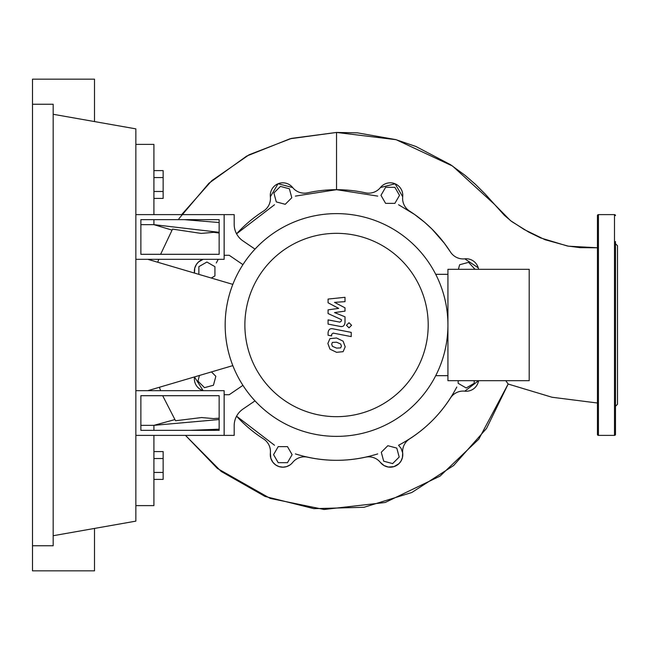 <?xml version="1.0" encoding="UTF-8"?>
<svg xmlns="http://www.w3.org/2000/svg" width="650" height="650" viewBox="0 0 650 650"><rect width="100%" height="100%" fill="white"/><g stroke="black" fill="none" stroke-linecap="round" stroke-linejoin="round"><path stroke-width="0.97" d="M140.871 395.696L219.139 395.696L219.139 430.357L140.871 430.357L140.871 395.696M135.85 390.674L224.153 390.674L224.153 435.378L135.85 435.378M232.83 365.617L147.843 390.674M147.843 259.326L232.83 284.383M392.641 463.604L383.687 461.199L381.29 452.246L387.839 445.697L396.793 448.094L399.197 457.048L392.641 463.604M474.216 380.689L474.216 383.338L466.188 387.969L458.161 383.338L458.161 380.689M458.413 269.311L459.631 264.745L468.585 262.348L475.028 269.311M394.875 187.322L399.514 195.349L394.875 203.377L385.604 203.377L380.973 195.349L385.604 187.322L394.875 187.322M280.442 186.396L289.388 188.801L291.793 197.754L285.236 204.303L276.283 201.906L273.886 192.952L280.442 186.396M198.868 274.373L198.868 266.662L206.895 262.031L214.922 266.662L214.922 275.933L211.283 278.029M211.461 371.914L215.849 376.301L213.444 385.255L204.49 387.652L197.941 381.103L199.452 375.456M278.2 462.678L273.569 454.651L278.2 446.623L287.471 446.623L292.11 454.651L287.471 462.678L278.2 462.678M274.519 204.742L236.568 233.813A135.314 135.314 0 0 1 263.534 211.071A15.047 15.047 0 0 0 270.368 196.739A12.545 12.545 0 0 1 292.63 187.517A15.047 15.047 0 0 0 307.604 192.814A135.314 135.314 0 0 1 365.479 192.814A15.047 15.047 0 0 0 380.445 187.517A12.545 12.545 0 0 1 402.707 196.739A15.047 15.047 0 0 0 409.549 211.071A135.314 135.314 0 0 1 450.466 251.997A15.047 15.047 0 0 0 464.799 258.83A12.545 12.545 0 0 1 478.571 269.311M464.782 391.162L478.571 380.689A12.545 12.545 0 0 1 464.799 391.17A15.047 15.047 0 0 0 450.466 398.003A135.314 135.314 0 0 1 409.549 438.929A15.047 15.047 0 0 0 402.707 453.261A12.545 12.545 0 0 1 380.445 462.483A15.047 15.047 0 0 0 365.479 457.186A135.314 135.314 0 0 1 307.604 457.186A15.047 15.047 0 0 0 292.63 462.483A12.545 12.545 0 0 1 270.368 453.261A15.047 15.047 0 0 0 263.534 438.929A135.314 135.314 0 0 1 236.568 416.187L274.519 445.258M203.149 390.674A12.545 12.545 0 0 1 194.472 376.927L203.149 390.674M194.472 273.073A12.545 12.545 0 0 1 203.149 259.326L198.543 261.934L196.446 264.355L194.781 268.036L194.472 273.073M244.879 325A91.666 91.666 0 0 0 336.537 416.666A91.666 91.666 0 0 0 428.204 325A91.666 91.666 0 0 0 336.537 233.334A91.666 91.666 0 0 0 244.879 325M225.16 325A111.378 111.378 0 0 0 336.537 436.378A111.378 111.378 0 0 0 447.923 325L447.923 380.689L529.197 380.689L529.197 269.311L447.923 269.311L447.923 325A111.378 111.378 0 0 0 336.537 213.623A111.378 111.378 0 0 0 225.16 325M435.727 274.324L447.923 274.324M435.727 375.676L447.923 375.676M255.003 400.879L242.954 409.086A20.069 20.069 0 0 0 234.187 425.669L234.187 435.378L224.153 435.378L224.153 394.737L229.174 394.737L242.929 385.361M242.929 264.639L229.174 255.263L224.153 255.263L224.153 214.622L234.187 214.622L234.187 224.331A20.069 20.069 0 0 0 242.954 240.914L255.003 249.121M340.649 347.912L341.396 346.076L340.649 343.988L336.554 342.217L332.426 342.387L331.679 344.191L332.426 346.32L336.554 348.091L340.649 347.912M343.119 341.185L336.554 337.992L329.956 338.626L327.876 343.452L329.956 349.123L336.554 352.316L343.119 351.674L345.199 346.816L343.119 341.185M351.211 332.377L332.914 328.819C330.102 328.185 328.486 329.517 328.071 332.816L328.071 335.221L331.646 335.92L331.646 334.295L333.174 333.092L351.211 336.602L351.211 332.377M346.45 325.284L349.009 327.852L351.577 325.284L349.009 322.725L346.45 325.284M328.071 302.778L338.699 308.384L328.071 309.863L328.071 313.552L341.437 319.629L341.437 320.946L339.909 322.148L328.063 319.873L328.063 324.098L340.194 326.422C343.013 327.048 344.622 325.707 345.02 322.4L345.004 316.81L334.539 312.577L345.004 311.139L345.004 307.832L334.539 302.356L345.004 301.657L345.004 297.302L328.071 299.081L328.071 302.778M140.871 254.304L219.139 254.304L219.139 219.643L140.871 219.643L140.871 254.304M135.85 259.326L224.153 259.326L224.153 214.622L135.85 214.622M153.912 198.421L163.15 198.421L163.15 170.617L153.912 170.617M153.912 191.474L163.15 191.474M153.912 177.564L163.15 177.564M153.912 458.526L163.15 458.526L163.15 451.579L153.912 451.579M153.912 479.383L163.15 479.383L163.15 458.526M153.912 472.436L163.15 472.436M456.804 387.018C443.43 412.482 424.019 431.892 398.564 445.258L401.099 448.37L402.667 452.928L402.464 457.47L400.92 461.224L398.864 463.759L394.006 466.611L388.367 467.049L384.044 465.554L380.445 462.475A12.545 12.545 0 0 0 402.707 453.261M450.466 398.003A135.314 135.314 0 0 1 409.541 438.929M464.799 258.83L478.246 267.841M398.564 204.742L414.586 214.467L424.629 222.292L431.998 229.092L444.372 243.262L450.483 252.013M380.445 187.525L395.111 183.796L402.707 196.747A12.545 12.545 0 0 0 380.445 187.517M295.36 196.105L336.537 189.686L377.723 196.105M270.376 196.747L278.07 183.747L292.638 187.533A12.545 12.545 0 0 0 270.368 196.739M216.279 262.982L218.229 259.326M377.723 453.895C350.269 462.442 322.814 462.442 295.36 453.895M365.479 457.186A135.314 135.314 0 0 1 307.604 457.186M289.803 465.075L286.585 466.619L282.969 467.188L278.907 466.562L275.706 464.961L272.878 462.272L270.822 458.25L270.376 453.253A12.545 12.545 0 0 0 292.63 462.483L291.809 463.418M190.19 430.357L219.139 429.179M153.912 430.357L153.912 425.344L219.139 419.543M175.541 420.753L162.671 395.696L175.541 420.753L201.573 417.544L213.484 418.592L219.139 418.194M140.871 425.344L153.912 425.344L174.842 419.599M178.872 218.757L208.869 183.3L246.675 156.073L290.079 138.759L336.537 132.446L336.537 189.686M219.139 233.033L213.809 232.326L201.126 233.407L172.551 229.109L160.615 254.304L172.551 229.109M185.477 435.378L221.162 471.429L265.07 496.446L313.918 508.657L364.057 507.276L411.799 492.505L453.635 465.53L486.533 428.439L508.154 384.036L486.533 428.439L453.635 465.53L411.799 492.505L364.057 507.276L313.918 508.657L265.07 496.446L221.162 471.429L185.477 435.378L217.417 468.479L270.205 498.412L324.066 509.486L385.166 502.499L440.082 476.093L478.806 439.14L508.154 384.036L505.789 380.689M219.139 232.302L153.912 224.656L153.912 219.643M171.998 230.092L153.912 224.656L140.871 224.656M219.139 222.536L184.243 219.643M336.537 132.446L396.126 139.701L452.562 166.051L494.171 204.067L510.461 220.594L524.306 229.58L545.058 239.72L568.384 246.171L597.431 247.78L580.182 247.658L567.328 245.984L540.654 237.941L528.588 232.026L511.672 221.52L504.424 215.369L485.257 194.106L475.467 184.364L465.051 175.329L450.548 164.694L415.862 146.461L395.752 139.596L357.467 132.852L336.537 132.446L291.501 138.385L249.129 154.749L211.803 180.643L181.659 214.622M135.85 505.619L153.912 505.619L153.912 435.378M153.912 214.622L153.912 144.381L135.85 144.381M597.431 434.371A0.999 0.999 0 0 0 598.439 435.378L598.439 214.622A0.999 0.999 0 0 0 597.431 215.629L597.431 434.371M615.493 215.629A0.999 0.999 0 0 0 614.494 214.622L614.494 435.378A0.999 0.999 0 0 0 615.493 434.371L615.493 241.564M615.493 417.462L615.493 434.371M615.493 406.274L617.5 404.267L617.5 245.732L615.493 243.726M615.493 368.591L615.493 350.529L615.493 368.591M615.493 325L615.493 299.471M32.5 104.244L53.17 104.244L53.17 545.756L32.5 545.756L32.5 79.162L94.51 79.162L94.51 121.566M94.51 528.434L94.51 570.838L32.5 570.838L32.5 545.756M53.17 114.278L135.85 128.862L135.85 521.137L53.17 535.722M158.754 259.326L157.747 262.243M159.364 387.278L160.639 390.674M508.154 384.036L552.004 397.239L597.431 403.008M614.494 435.378L598.439 435.378M614.494 214.622L598.439 214.622"/></g></svg>
